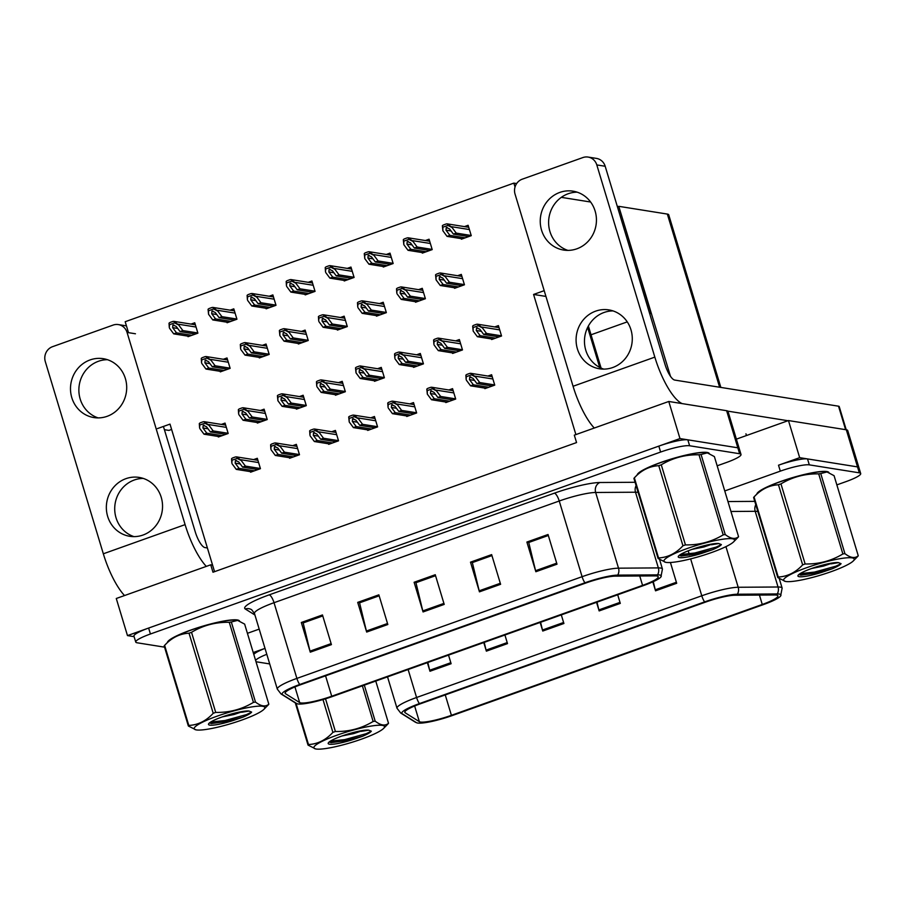 <?xml version="1.0" encoding="UTF-8"?>
<svg xmlns="http://www.w3.org/2000/svg" width="906" height="906" viewBox="0 0 906 906"><rect width="100%" height="100%" fill="white"/><g stroke="black" fill="none" stroke-linecap="round" stroke-linejoin="round"><path stroke-width="1.36" d="M157.451 428.583L170 424.11L212.57 565.106L210.736 564.812L212.978 572.23L576.556 442.57L574.313 435.152L668.775 401.471L679.976 438.572L127.474 635.593L134.111 636.658M575.888 434.586L533.577 294.45L545.944 296.421M210.736 564.812L116.274 598.492L127.474 635.593M668.775 401.471L726.623 410.701A23.533 3.647 163.2 0 1 728.016 411.437L739.217 448.538A23.533 3.647 163.2 0 0 737.835 447.802L679.976 438.572M212.57 565.106L214.552 571.663M461.211 238.629L461.38 239.195L471.256 235.673L468.119 225.288L464.416 226.613M491.505 338.957L491.675 339.524L501.55 336.001L498.413 325.616L494.699 326.941M422.162 252.559L422.332 253.125L432.207 249.603L429.07 239.218L425.356 240.532M452.456 352.887L452.626 353.453L462.49 349.931L459.353 339.546L455.65 340.86M383.113 266.489L383.283 267.044L393.147 263.533L390.01 253.136L386.307 254.461M413.408 366.817L413.578 367.372L423.442 363.861L420.305 353.465L416.601 354.79M344.065 280.407L344.235 280.973L354.099 277.451L350.962 267.066L347.258 268.391M305.016 294.337L305.186 294.903L315.05 291.381L311.913 280.996L308.21 282.31M187.859 336.115L188.029 336.681L197.893 333.159L194.756 322.774L191.053 324.088M257.202 422.513L257.372 423.079L267.236 419.557L264.099 409.172L260.396 410.497M296.251 408.595L296.421 409.15L306.285 405.639L303.148 395.243L299.444 396.568M335.299 394.665L335.469 395.231L345.345 391.709L342.208 381.324L338.493 382.638M374.348 380.735L374.518 381.301L384.393 377.779L381.256 367.394L377.553 368.719M226.908 322.185L227.078 322.751L236.942 319.229L233.805 308.844L230.101 310.169M265.956 308.267L266.126 308.821L276.002 305.311L272.865 294.914L269.15 296.239M218.153 436.443L218.323 437.009L228.187 433.487L225.05 423.102L221.347 424.416M454.416 287.746L454.586 288.312L464.45 284.79L461.313 274.405L457.609 275.718M484.71 388.074L484.88 388.64L494.744 385.118L491.607 374.733L487.904 376.047M415.367 301.675L415.537 302.23L425.401 298.72L422.264 288.323L418.561 289.648M445.65 402.004L445.82 402.558L455.695 399.048L452.558 388.651L448.855 389.976M376.318 315.594L376.488 316.16L386.352 312.638L383.215 302.253L379.512 303.578M337.259 329.524L337.428 330.09L347.304 326.568L344.167 316.183L340.452 317.496M298.21 343.453L298.38 344.008L308.244 340.497L305.118 330.101L301.404 331.426M220.113 371.301L220.283 371.868L230.147 368.346L227.01 357.961L223.306 359.274M289.456 457.7L289.626 458.266L299.49 454.744L296.353 444.359L292.649 445.684M328.504 443.781L328.674 444.336L338.538 440.826L335.401 430.429L331.698 431.754M259.161 357.372L259.331 357.938L269.195 354.416L266.058 344.031L262.355 345.356M406.601 415.922L406.771 416.488L416.647 412.966L413.51 402.581L409.795 403.906M367.553 429.852L367.723 430.418L377.587 426.896L374.45 416.511L370.747 417.825M250.396 471.63L250.566 472.196L260.441 468.674L257.304 458.289L253.589 459.602M533.577 294.45L544.2 290.667M128.493 332.661L125.187 321.721L513.861 183.114L515.038 186.987M171.608 429.444L168.912 430.407L164.405 429.693M513.861 183.114L516.658 183.556M545.82 296.002L545.05 296.273M617.269 206.262L618.821 206.511L651.086 313.374L649.749 313.85M627.246 321.879L591.029 334.79M651.086 313.374L649.534 313.125M590.61 202.015L561.324 197.349M799.67 457.666L778.514 465.208A23.533 3.647 163.2 0 1 807.518 458.912L857.518 466.896L799.67 457.666L788.458 420.554L736.374 439.138M253.805 654.472A23.533 3.647 163.2 0 1 265.005 648.379L253.227 652.524M618.821 206.511L670.474 376.296M836.85 484.891L846.023 481.618A23.533 3.647 163.2 0 0 860.7 473.566L847.71 430.52A23.533 3.647 163.2 0 0 846.317 429.784L788.458 420.554M858.911 467.632A23.533 3.647 163.2 0 0 857.518 466.896A23.533 3.647 163.2 0 1 858.911 467.632M619.172 206.387L667.348 214.076A23.533 3.647 -16.8 0 1 668.73 214.813L720.848 387.428M709.251 453.487A37.656 5.821 163.2 0 0 707.076 452.434A37.656 5.821 163.2 0 0 667.28 460.259A37.656 5.821 163.2 0 0 637.167 474.971M239.512 621.006A37.656 5.821 163.2 0 0 237.338 619.953A37.656 5.821 163.2 0 0 197.542 627.779A37.656 5.821 163.2 0 0 167.417 642.49M656.759 575.99A25.108 3.884 -16.8 0 1 658.232 576.782A25.108 3.884 -16.8 0 1 642.569 585.378L331.721 696.227A25.108 3.884 -16.8 0 1 299.671 702.58L285.481 693.702A25.108 3.884 -16.8 0 1 285.118 693.26A25.108 3.884 -16.8 0 1 300.769 684.676L585.978 582.966A25.108 3.884 -16.8 0 1 615.117 576.148L654.959 575.888A25.108 3.884 -16.8 0 1 656.759 575.99M659.579 574.993A28.245 4.371 163.2 0 0 657.552 574.868L617.711 575.129A28.245 4.371 163.2 0 0 584.925 582.796L299.727 684.506A28.245 4.371 163.2 0 0 282.525 694.664L296.715 703.543A28.245 4.371 163.2 0 0 297.157 703.747A28.245 4.371 163.2 0 0 332.762 696.397L643.622 585.536A28.245 4.371 163.2 0 0 660.904 576.929A28.245 4.371 163.2 0 0 659.579 574.993M717.167 465.797L726.329 462.536A23.533 3.647 163.2 0 0 741.006 454.472L739.217 448.538A23.533 3.647 163.2 0 0 737.835 447.802L687.835 439.829A23.533 3.647 163.2 0 0 658.832 446.114L148.629 628.051A23.533 3.647 163.2 0 0 133.941 636.114L135.741 642.048A23.533 3.647 163.2 0 0 137.123 642.784L164.552 647.156M247.417 633.317L259.184 629.115M741.006 454.472A23.533 3.647 163.2 0 0 739.624 453.736L689.625 445.763A23.533 3.647 163.2 0 0 660.621 452.049L150.419 633.996A23.533 3.647 163.2 0 0 135.741 642.048M310.282 652.173L301.324 622.49L322.468 614.947L331.426 644.63L310.282 652.173A6.274 1.88 70.4 0 1 309.999 651.142L331.12 643.611M479.455 591.845L470.497 562.162L491.641 554.619L500.61 584.302L479.455 591.845A6.274 1.88 70.4 0 1 479.183 590.814L500.293 583.283M535.854 571.731L526.884 542.048L548.039 534.506L556.997 564.189L535.854 571.731A6.274 1.88 70.4 0 1 535.571 570.701L556.692 563.17M366.67 632.06L357.711 602.377L378.855 594.834L387.825 624.517L366.67 632.06A6.274 1.88 70.4 0 1 366.398 631.029L387.519 623.498M423.068 611.946L414.11 582.264L435.254 574.721L444.212 604.404L423.068 611.946A6.274 1.88 70.4 0 1 422.785 610.927L443.906 603.396M301.324 622.49L303.419 622.818L322.763 615.921L303.17 622.92L309.999 651.142M470.497 562.162L472.592 562.49L491.935 555.593L472.343 562.592L479.183 590.814M528.991 542.4L548.334 535.48L528.742 542.49L535.571 570.701M357.711 602.377L359.807 602.705L379.15 595.808L359.569 602.818L366.398 631.029M414.11 582.264L416.194 582.603L435.548 575.706L415.956 582.705L422.785 610.927M526.884 542.048L528.979 542.377M828.945 472.581A37.656 5.821 163.2 0 0 826.77 471.528A37.656 5.821 163.2 0 0 786.974 479.353A37.656 5.821 163.2 0 0 756.85 494.064M776.442 595.083A25.108 3.884 -16.8 0 1 777.926 595.876A25.108 3.884 -16.8 0 1 762.263 604.461L451.403 715.321A25.108 3.884 -16.8 0 1 419.365 721.674L405.175 712.784A25.108 3.884 -16.8 0 1 404.801 712.354A25.108 3.884 -16.8 0 1 420.463 703.758L705.672 602.06A25.108 3.884 -16.8 0 1 734.8 595.242L774.641 594.97A25.108 3.884 -16.8 0 1 776.442 595.083M779.262 594.076A28.245 4.371 163.2 0 0 777.246 593.951L737.393 594.223A28.245 4.371 163.2 0 0 704.619 601.89L419.41 703.6A28.245 4.371 163.2 0 0 402.207 713.747L416.398 722.637A28.245 4.371 163.2 0 0 416.851 722.841A28.245 4.371 163.2 0 0 452.456 715.491L763.316 604.63A28.245 4.371 163.2 0 0 780.598 596.023A28.245 4.371 163.2 0 0 779.262 594.076M860.7 473.566A23.533 3.647 163.2 0 0 859.318 472.83L809.307 464.857A23.533 3.647 163.2 0 0 780.315 471.143L724.755 490.95M266.794 654.313A23.533 3.647 163.2 0 0 255.605 660.406M255.979 661.652A23.533 3.647 163.2 0 0 256.817 661.878L269.705 663.928M427.825 662.501L429.693 670.236A6.274 1.88 70.4 0 0 429.976 671.255L427.372 662.66M448.527 655.117L451.12 663.724L429.976 671.255M596.997 602.173L598.866 609.908A6.274 1.88 70.4 0 0 599.149 610.927L596.544 602.331M617.699 594.789L620.293 603.396L599.149 610.927M653.294 581.652L655.265 589.795A6.274 1.88 70.4 0 0 655.536 590.825L652.83 581.867M670.417 562.501L676.691 583.283L655.536 590.825M484.212 642.388L486.08 650.123A6.274 1.88 70.4 0 0 486.363 651.154L483.77 642.547M504.914 635.004L507.507 643.611L486.363 651.154M540.599 622.275L542.479 630.021A6.274 1.88 70.4 0 0 542.751 631.04L540.157 622.433M561.301 614.891L563.906 623.498L542.751 631.04M254.427 470.814L239.071 468.368L235.186 463.159L235.458 460.52L236.432 460.463M232.004 460.225L231.845 463.023L231.551 458.719A3.918 3.692 -80.9 0 1 232.944 457.847L235.05 457.088A3.918 3.692 -80.9 0 1 236.647 456.907L241.234 460.497L237.1 458.413L232.004 460.225L231.551 458.719M251.608 471.822L236.251 469.376L232.072 463.759M257.904 460.293L236.647 456.907L237.1 458.413M260.384 468.493L245.413 466.103L241.234 460.497M245.413 466.103L242.593 467.111L257.95 469.557M235.458 460.52L238.708 461.901L242.593 467.111M239.071 468.368L236.251 469.376M222.174 435.627L206.817 433.181L202.933 427.972L203.204 425.333L204.178 425.276M199.762 425.039L199.592 427.836L199.309 423.532A3.918 3.692 -80.9 0 1 200.69 422.66L202.808 421.902A3.918 3.692 -80.9 0 1 204.394 421.72L208.98 425.31L204.847 423.227L199.762 425.039L199.309 423.532M219.354 436.635L204.009 434.189L199.818 428.572M225.662 425.107L204.394 421.72L204.847 423.227M228.131 433.306L213.17 430.916L208.98 425.31M213.17 430.916L210.351 431.924L225.696 434.37M203.204 425.333L206.466 426.715L210.351 431.924M206.817 433.181L204.009 434.189M224.133 370.486L208.788 368.04L204.892 362.83L205.164 360.192L206.138 360.135M201.721 359.897L201.551 362.694L201.268 358.391A3.918 3.692 -80.9 0 1 202.65 357.519L204.767 356.76A3.918 3.692 -80.9 0 1 206.353 356.579L210.939 360.169L206.817 358.085L201.721 359.897L201.268 358.391M221.313 371.494L205.968 369.048L201.778 363.431M227.621 359.965L206.353 356.579L206.817 358.085M230.09 368.164L215.13 365.775L210.939 360.169M215.13 365.775L212.31 366.783L227.655 369.229M205.164 360.192L208.425 361.573L212.31 366.783M208.788 368.04L205.968 369.048M191.879 335.299L176.534 332.853L172.65 327.644L172.91 325.005L173.884 324.948M169.467 324.71L169.297 327.508L169.014 323.204A3.918 3.692 -80.9 0 1 170.396 322.332L172.514 321.573A3.918 3.692 -80.9 0 1 174.111 321.392L178.686 324.982L174.564 322.898L169.467 324.71L169.014 323.204M189.06 336.307L173.714 333.861L169.524 328.244M195.368 324.778L174.111 321.392L174.564 322.898M197.836 332.978L182.876 330.588L178.686 324.982M182.876 330.588L180.056 331.596L195.413 334.042M172.91 325.005L176.172 326.387L180.056 331.596M176.534 332.853L173.714 333.861M230.939 321.381L215.583 318.923L211.698 313.714L211.959 311.086L212.933 311.018M208.516 310.781L208.573 314.314L208.063 309.286A3.918 3.692 -80.9 0 1 209.445 308.402L211.562 307.644A3.918 3.692 -80.9 0 1 213.159 307.462L217.746 311.052L213.612 308.969L208.516 310.781L208.063 309.286M228.119 322.377L212.763 319.931L208.573 314.314M234.416 310.849L213.159 307.462L213.612 308.969M236.896 319.048L221.925 316.67L217.746 311.052M221.925 316.67L219.105 317.666L234.461 320.124M211.959 311.086L215.22 312.457L219.105 317.666M215.583 318.923L212.763 319.931M269.988 307.451L254.631 305.005L250.747 299.784L251.019 297.157L251.993 297.089M247.565 296.862L247.406 299.648L247.112 295.356A3.918 3.692 -80.9 0 1 248.504 294.473L250.611 293.725A3.918 3.692 -80.9 0 1 252.208 293.533L256.794 297.123L252.661 295.039L247.565 296.862L247.112 295.356M267.168 308.459L251.811 306.002L247.632 300.396M273.465 296.93L252.208 293.533L252.661 295.039M275.945 305.129L260.973 302.74L256.794 297.123M260.973 302.74L258.153 303.748L273.51 306.194M251.019 297.157L254.269 298.527L258.153 303.748M254.631 305.005L251.811 306.002M309.037 293.521L293.68 291.075L289.795 285.866L290.067 283.227L291.041 283.17M286.624 282.932L286.455 285.73L286.171 281.426A3.918 3.692 -80.9 0 1 287.553 280.554L289.671 279.795A3.918 3.692 -80.9 0 1 291.256 279.614L295.843 283.204L291.709 281.12L286.624 282.932L286.171 281.426M306.217 294.529L290.86 292.083L286.681 286.466M312.525 283L291.256 279.614L291.709 281.12M314.994 291.2L300.033 288.81L295.843 283.204M300.033 288.81L297.213 289.818L312.559 292.264M290.067 283.227L293.317 284.609L297.213 289.818M293.68 291.075L290.86 292.083M348.085 279.603L332.74 277.145L328.855 271.936L329.116 269.309L330.09 269.241M325.673 269.003L325.503 271.8L325.22 267.508A3.918 3.692 -80.9 0 1 326.602 266.624L328.719 265.866A3.918 3.692 -80.9 0 1 330.316 265.685L334.892 269.275L330.769 267.191L325.673 269.003L325.22 267.508M345.265 280.6L329.92 278.153L325.73 272.536M351.573 269.071L330.316 265.685L330.769 267.191M354.042 277.27L339.082 274.892L334.892 269.275M339.082 274.892L336.262 275.888L351.607 278.346M329.116 269.309L332.377 270.679L336.262 275.888M332.74 277.145L329.92 278.153M261.222 421.709L245.877 419.252L241.993 414.042L242.253 411.415L243.227 411.347M238.81 411.12L238.64 413.906L238.357 409.614A3.918 3.692 -80.9 0 1 239.739 408.731L241.857 407.972A3.918 3.692 -80.9 0 1 243.454 407.791L248.029 411.381L243.907 409.297L238.81 411.12L238.357 409.614M258.403 422.706L243.057 420.259L238.867 414.642M264.711 411.177L243.454 407.791L243.907 409.297M267.179 419.376L252.219 416.998L248.029 411.381M252.219 416.998L249.399 417.994L264.745 420.452M242.253 411.415L245.515 412.785L249.399 417.994M245.877 419.252L243.057 420.259M300.271 407.779L284.926 405.333L281.041 400.124L281.302 397.485L282.276 397.417M277.859 397.19L277.916 400.724L277.406 395.684A3.918 3.692 -80.9 0 1 278.788 394.801L280.905 394.053A3.918 3.692 -80.9 0 1 282.502 393.872L287.077 397.451L282.955 395.367L277.859 397.19L277.406 395.684M297.462 408.787L282.106 406.33L277.916 400.724M303.759 397.258L282.502 393.872L282.955 395.367M306.239 405.458L291.268 403.068L287.077 397.451M291.268 403.068L288.448 404.076L303.804 406.522M281.302 397.485L284.563 398.867L288.448 404.076M284.926 405.333L282.106 406.33M339.331 393.85L323.974 391.403L320.09 386.194L320.362 383.555L321.324 383.498M316.907 383.261L316.749 386.058L316.454 381.754A3.918 3.692 -80.9 0 1 317.836 380.882L319.954 380.124A3.918 3.692 -80.9 0 1 321.551 379.942L326.137 383.532L322.004 381.449L316.907 383.261L316.454 381.754M336.511 394.857L321.154 392.411L316.975 386.794M342.808 383.329L321.551 379.942L322.004 381.449M345.288 391.528L330.316 389.138L326.137 383.532M330.316 389.138L327.496 390.146L342.853 392.592M320.362 383.555L323.612 384.937L327.496 390.146M323.974 391.403L321.154 392.411M378.38 379.931L363.023 377.474L359.138 372.264L359.41 369.637L360.384 369.569M355.967 369.342L356.024 372.864L355.503 367.836A3.918 3.692 -80.9 0 1 356.896 366.953L359.002 366.194A3.918 3.692 -80.9 0 1 360.599 366.013L365.186 369.603L361.052 367.519L355.967 369.342L355.503 367.836M375.56 380.928L360.203 378.481L356.024 372.864M381.856 369.399L360.599 366.013L361.052 367.519M384.337 377.598L369.376 375.22L365.186 369.603M369.376 375.22L366.556 376.216L381.902 378.674M359.41 369.637L362.66 371.007L366.556 376.216M363.023 377.474L360.203 378.481M293.476 456.896L278.131 454.438L274.235 449.229L274.507 446.601L275.481 446.533M271.064 446.307L270.894 449.093L270.611 444.801A3.918 3.692 -80.9 0 1 271.993 443.917L274.11 443.159A3.918 3.692 -80.9 0 1 275.696 442.977L280.282 446.567L276.149 444.484L271.064 446.307L270.611 444.801M290.656 457.892L275.311 455.446L271.121 449.829M296.964 446.364L275.696 442.977L276.149 444.484M299.433 454.563L284.473 452.185L280.282 446.567M284.473 452.185L281.653 453.181L296.998 455.639M274.507 446.601L277.768 447.972L281.653 453.181M278.131 454.438L275.311 455.446M332.525 442.966L317.179 440.52L313.295 435.31L313.555 432.672L314.529 432.604M310.112 432.377L309.943 435.163L309.659 430.871A3.918 3.692 -80.9 0 1 311.041 429.988L313.159 429.24A3.918 3.692 -80.9 0 1 314.756 429.059L319.331 432.638L315.209 430.554L310.112 432.377L309.659 430.871M329.705 443.974L314.359 441.516L310.169 435.911M336.013 432.445L314.756 429.059L315.209 430.554M338.482 440.644L323.521 438.255L319.331 432.638M323.521 438.255L320.701 439.263L336.058 441.709M313.555 432.672L316.817 434.053L320.701 439.263M317.179 440.52L314.359 441.516M371.585 429.036L356.228 426.59L352.343 421.381L352.604 418.742L353.578 418.685M349.161 418.447L349.218 421.981L348.708 416.941A3.918 3.692 -80.9 0 1 350.09 416.069L352.208 415.31A3.918 3.692 -80.9 0 1 353.804 415.129L358.38 418.719L354.257 416.635L349.161 418.447L348.708 416.941M368.765 430.044L353.408 427.598L349.218 421.981M375.061 418.515L353.804 415.129L354.257 416.635M377.542 426.715L362.57 424.325L358.38 418.719M362.57 424.325L359.75 425.333L375.107 427.779M352.604 418.742L355.865 420.124L359.75 425.333M356.228 426.59L353.408 427.598M263.182 356.568L247.836 354.11L243.952 348.901L244.212 346.273L245.186 346.205M240.769 345.967L240.6 348.765L240.316 344.473A3.918 3.692 -80.9 0 1 241.698 343.589L243.816 342.83A3.918 3.692 -80.9 0 1 245.413 342.649L249.988 346.239L245.866 344.155L240.769 345.967L240.316 344.473M260.362 357.564L245.016 355.118L240.826 349.501M266.67 346.035L245.413 342.649L245.866 344.155M269.139 354.235L254.178 351.856L249.988 346.239M254.178 351.856L251.358 352.853L266.715 355.311M244.212 346.273L247.474 347.644L251.358 352.853M247.836 354.11L245.016 355.118M302.242 342.638L286.885 340.192L283 334.971L283.261 332.343L284.235 332.275M279.818 332.049L279.875 335.582L279.365 330.543A3.918 3.692 -80.9 0 1 280.747 329.659L282.865 328.912A3.918 3.692 -80.9 0 1 284.461 328.731L289.048 332.309L284.914 330.226L279.818 332.049L279.365 330.543M299.422 343.646L284.065 341.188L279.875 335.582M305.718 332.117L284.461 328.731L284.914 330.226M308.199 340.316L293.227 337.927L289.048 332.309M293.227 337.927L290.407 338.935L305.764 341.381M283.261 332.343L286.523 333.725L290.407 338.935M286.885 340.192L284.065 341.188M341.29 328.708L325.934 326.262L322.049 321.052L322.321 318.414L323.295 318.357M318.867 318.119L318.708 320.917L318.414 316.613A3.918 3.692 -80.9 0 1 319.807 315.741L321.913 314.982A3.918 3.692 -80.9 0 1 323.51 314.801L328.097 318.391L323.963 316.307L318.867 318.119L318.414 316.613M338.47 329.716L323.114 327.27L318.935 321.653M344.767 318.187L323.51 314.801L323.963 316.307M347.247 326.387L332.275 323.997L328.097 318.391M332.275 323.997L329.456 325.005L344.812 327.451M322.321 318.414L325.571 319.795L329.456 325.005M325.934 326.262L323.114 327.27M576.85 248.81A29.819 28.063 -80.9 0 0 596.375 217.972A29.819 28.063 -80.9 0 0 573.034 191.166A29.819 28.063 -80.9 0 0 559.829 192.412A29.819 28.063 -80.9 0 0 540.304 223.25A29.819 28.063 -80.9 0 0 563.645 250.056A29.819 28.063 -80.9 0 0 576.85 248.81M577.167 192.174A29.819 28.063 -80.9 0 0 568.198 193.748A29.819 28.063 -80.9 0 0 548.606 222.332A29.819 28.063 -80.9 0 0 567.881 250.384M612.694 367.542A29.819 28.063 -80.9 0 0 632.218 336.704A29.819 28.063 -80.9 0 0 608.877 309.897A29.819 28.063 -80.9 0 0 595.672 311.143A29.819 28.063 -80.9 0 0 576.148 341.981A29.819 28.063 -80.9 0 0 599.489 368.787A29.819 28.063 -80.9 0 0 612.694 367.542M613.011 310.905A29.819 28.063 -80.9 0 0 604.053 312.479A29.819 28.063 -80.9 0 0 584.461 341.064A29.819 28.063 -80.9 0 0 603.736 369.116M787.971 420.735L727.824 411.143M654.834 357.123L596.805 164.926A11.767 11.076 -80.9 0 0 588.085 157.066A11.767 11.076 -80.9 0 0 582.875 157.565L522.252 179.184A11.767 11.076 -80.9 0 0 515.038 194.077L573.068 386.273L654.834 357.123A47.078 14.145 70.4 0 0 682.184 403.612M588.085 157.066L596.465 158.403A11.767 11.076 99.1 0 1 605.185 166.262L665.004 364.393A15.696 4.711 -109.6 0 0 674.721 380.067L838.526 406.194A11.767 1.823 -16.8 0 1 839.216 406.567L846.227 429.772M594.279 428.028A47.078 14.145 -109.6 0 1 573.068 386.273M107.112 416.33A29.819 28.063 -80.9 0 0 126.636 385.48A29.819 28.063 -80.9 0 0 103.295 358.685A29.819 28.063 -80.9 0 0 90.079 359.931A29.819 28.063 -80.9 0 0 70.555 390.769A29.819 28.063 -80.9 0 0 93.896 417.564A29.819 28.063 -80.9 0 0 107.112 416.33M107.429 359.693A29.819 28.063 -80.9 0 0 98.46 361.268A29.819 28.063 -80.9 0 0 78.867 389.852A29.819 28.063 -80.9 0 0 98.142 417.904M142.955 535.061A29.819 28.063 -80.9 0 0 162.48 504.223A29.819 28.063 -80.9 0 0 139.139 477.417A29.819 28.063 -80.9 0 0 125.934 478.662A29.819 28.063 -80.9 0 0 106.41 509.5A29.819 28.063 -80.9 0 0 129.751 536.295A29.819 28.063 -80.9 0 0 142.955 535.061M143.273 478.425A29.819 28.063 -80.9 0 0 134.303 479.999A29.819 28.063 -80.9 0 0 114.711 508.583A29.819 28.063 -80.9 0 0 133.986 536.635M185.096 524.631L127.067 332.434A11.767 11.076 -80.9 0 0 118.346 324.586A11.767 11.076 -80.9 0 0 113.137 325.073L52.514 346.692A11.767 11.076 -80.9 0 0 45.3 361.596L103.329 553.793L185.096 524.631A47.078 14.145 70.4 0 0 206.308 566.386M163.431 426.454L195.266 531.901A15.696 4.711 -109.6 0 0 204.983 547.586L207.395 547.971M124.541 595.548A47.078 14.145 -109.6 0 1 103.329 553.793M637.654 474.472A37.271 5.764 -16.8 0 1 668.39 459.976A37.271 5.764 -16.8 0 1 706.725 452.558A37.271 5.764 -16.8 0 1 708.583 453.238M167.904 641.992A37.271 5.764 -16.8 0 1 198.652 627.484A37.271 5.764 -16.8 0 1 236.987 620.078A37.271 5.764 -16.8 0 1 238.833 620.746M757.337 493.566A37.271 5.764 -16.8 0 1 788.073 479.059A37.271 5.764 -16.8 0 1 826.419 471.652A37.271 5.764 -16.8 0 1 828.265 472.32M686.929 548.617A36.874 5.708 163.2 0 0 665.706 562.32A36.874 5.708 163.2 0 0 711.538 552.547A36.874 5.708 163.2 0 0 733.656 541.811A36.874 5.708 163.2 0 0 722.58 539.251A36.874 5.708 163.2 0 0 686.929 548.617M733.656 541.811L738.118 537.247A42.367 6.557 163.2 0 0 738.56 536.68L714.381 456.59L707.326 452.875L701.063 454.472A42.367 6.557 163.2 0 0 699.013 454.789C685.4 454.518 672.818 457.858 661.267 464.801L685.446 544.891A42.367 6.557 163.2 0 0 684.189 545.333A42.367 6.557 163.2 0 0 682.954 545.774L658.775 465.695C649.591 466.137 641.448 470.18 634.359 477.836A42.367 6.557 163.2 0 0 633.917 478.413L658.096 558.492A42.367 6.557 163.2 0 1 658.537 557.926C667.733 557.484 675.865 553.43 682.954 545.774M665.706 562.32L658.096 558.492M661.267 464.801A42.367 6.557 163.2 0 0 660.01 465.254A42.367 6.557 163.2 0 0 658.775 465.695M707.326 452.875L706.782 452.762A36.874 5.708 163.2 0 0 660.938 462.536A36.874 5.708 163.2 0 0 638.821 473.283L634.359 477.836L658.537 557.926M692.037 549.376L703.837 546.975L713.022 543.86M691.924 549.421A21.925 3.386 163.2 0 0 678.356 556.329A21.925 3.386 163.2 0 0 702.252 553.204L712.569 549.693C717.495 547.598 720.44 545.899 721.38 544.597L718.764 543.532A21.925 3.386 163.2 0 0 691.924 549.421M679.455 555.208L681.006 556.069L702.252 553.204M718.764 543.532L711.346 544.766M701.063 454.472L725.242 534.551A42.367 6.557 163.2 0 0 723.192 534.868L699.013 454.789M725.242 534.551C730.757 538.855 735.196 539.557 738.56 536.68M685.446 544.891C699.058 545.152 711.64 541.811 723.192 534.868M680.406 554.551L694.766 553L716.204 547.088L721.38 544.597M679.93 555.684L695.129 554.178L712.569 549.693M336.873 735.23A36.874 5.708 163.2 0 0 315.65 748.934A36.874 5.708 163.2 0 0 361.483 739.149A36.874 5.708 163.2 0 0 383.612 728.413A36.874 5.708 163.2 0 0 372.525 725.853A36.874 5.708 163.2 0 0 336.873 735.23M325.526 698.798L335.39 731.493A42.367 6.557 163.2 0 0 334.144 731.935A42.367 6.557 163.2 0 0 332.898 732.376L322.989 699.557M296.036 703.283L308.493 744.528C317.678 744.086 325.809 740.043 332.898 732.376M308.493 744.528A42.367 6.557 163.2 0 0 308.04 745.094L295.299 702.875M315.65 748.934L308.04 745.094M341.981 735.978L353.793 733.577L362.978 730.463M341.868 736.023A21.925 3.386 163.2 0 0 328.3 742.943A21.925 3.386 163.2 0 0 352.196 739.806L362.513 736.295C367.451 734.211 370.384 732.512 371.324 731.199L368.719 730.145A21.925 3.386 163.2 0 0 341.868 736.023M329.399 741.81L330.962 742.671L352.196 739.806M368.719 730.145L361.29 731.369M364.314 685.14L375.186 721.153A42.367 6.557 163.2 0 0 373.136 721.47L362.377 685.831M383.612 728.413L388.062 723.86A42.367 6.557 163.2 0 0 388.515 723.282L375.764 681.063M375.186 721.153C380.701 725.457 385.141 726.17 388.515 723.282M335.39 731.493C349.003 731.754 361.585 728.424 373.136 721.47M330.35 741.165L344.722 739.602L366.149 733.701L371.324 731.199M329.886 742.297L345.073 740.78L362.513 736.295M217.191 716.136A36.874 5.708 163.2 0 0 195.956 729.84A36.874 5.708 163.2 0 0 241.8 720.066A36.874 5.708 163.2 0 0 263.918 709.319A36.874 5.708 163.2 0 0 252.842 706.759A36.874 5.708 163.2 0 0 217.191 716.136M263.918 709.319L268.38 704.766A42.367 6.557 163.2 0 0 268.822 704.188L244.643 624.109L237.587 620.395L231.313 621.98A42.367 6.557 163.2 0 0 229.263 622.297C215.651 622.037 203.08 625.367 191.528 632.32L215.707 712.399A42.367 6.557 163.2 0 0 214.45 712.841A42.367 6.557 163.2 0 0 213.216 713.294L189.037 633.203C179.841 633.645 171.71 637.699 164.62 645.355A42.367 6.557 163.2 0 0 164.179 645.921L188.357 726.012A42.367 6.557 163.2 0 1 188.799 725.434C197.984 724.993 206.126 720.95 213.216 713.294M195.956 729.84L188.357 726.012M191.528 632.32A42.367 6.557 163.2 0 0 190.271 632.762A42.367 6.557 163.2 0 0 189.037 633.203M237.587 620.395L237.032 620.282A36.874 5.708 163.2 0 0 191.2 630.055A36.874 5.708 163.2 0 0 169.082 640.791L164.62 645.355L188.799 725.434M222.298 716.895L234.099 714.494L243.284 711.369M222.174 716.929A21.925 3.386 163.2 0 0 208.607 723.849A21.925 3.386 163.2 0 0 232.514 720.712L242.819 717.201C247.757 715.117 250.69 713.418 251.642 712.105L249.025 711.051A21.925 3.386 163.2 0 0 222.174 716.929M209.716 722.728L211.268 723.577L232.514 720.712M249.025 711.051L241.596 712.275M231.313 621.98L255.492 702.059A42.367 6.557 163.2 0 0 253.442 702.377L229.263 622.297M255.492 702.059C261.007 706.363 265.458 707.076 268.822 704.188M215.707 712.399C229.32 712.671 241.902 709.33 253.442 702.377M210.656 722.071L225.028 720.508L246.466 714.608L251.642 712.105M210.192 723.203L225.39 721.686L242.819 717.201M806.623 567.711A36.874 5.708 163.2 0 0 785.389 581.414A36.874 5.708 163.2 0 0 831.232 571.641A36.874 5.708 163.2 0 0 853.35 560.893A36.874 5.708 163.2 0 0 842.274 558.345A36.874 5.708 163.2 0 0 806.623 567.711M853.35 560.893L857.812 556.341A42.367 6.557 163.2 0 0 858.254 555.763L834.075 475.684L827.019 471.969L820.745 473.555A42.367 6.557 163.2 0 0 818.696 473.872C805.083 473.612 792.501 476.952 780.961 483.895L805.14 563.974A42.367 6.557 163.2 0 0 803.882 564.427A42.367 6.557 163.2 0 0 802.648 564.868L778.469 484.789C769.273 485.22 761.142 489.274 754.052 496.93A42.367 6.557 163.2 0 0 753.611 497.507L777.79 577.586A42.367 6.557 163.2 0 1 778.231 577.009C787.416 576.578 795.559 572.524 802.648 564.868M785.389 581.414L777.79 577.586M780.961 483.895A42.367 6.557 163.2 0 0 779.704 484.336A42.367 6.557 163.2 0 0 778.469 484.789M827.019 471.969L826.465 471.856A36.874 5.708 163.2 0 0 780.632 481.63A36.874 5.708 163.2 0 0 758.503 492.377L754.052 496.93L778.231 577.009M811.731 568.47L823.531 566.069L832.716 562.954M811.606 568.504A21.925 3.386 163.2 0 0 798.039 575.423A21.925 3.386 163.2 0 0 821.946 572.286L832.252 568.775C837.189 566.692 840.122 564.993 841.074 563.679L838.458 562.626A21.925 3.386 163.2 0 0 811.606 568.504M799.149 574.302L800.7 575.163L821.946 572.286M838.458 562.626L831.029 563.86M820.745 473.555L844.924 553.645A42.367 6.557 163.2 0 0 842.874 553.962L818.696 473.872M844.924 553.645C850.44 557.937 854.879 558.651 858.254 555.763M805.14 563.974C818.752 564.245 831.334 560.905 842.874 553.962M800.089 573.645L814.46 572.082L835.898 566.182L841.074 563.679M799.624 574.778L814.811 573.26L832.252 568.775M417.428 366.001L402.083 363.555L398.187 358.346L398.459 355.707L399.433 355.639M395.016 355.412L394.846 358.198L394.563 353.906A3.918 3.692 -80.9 0 1 395.945 353.023L398.062 352.275A3.918 3.692 -80.9 0 1 399.648 352.094L404.235 355.673L400.112 353.589L395.016 355.412L394.563 353.906M414.608 367.009L399.263 364.552L395.073 358.946M420.916 355.48L399.648 352.094L400.112 353.589M423.385 363.68L408.425 361.29L404.235 355.673M408.425 361.29L405.605 362.298L420.95 364.744M398.459 355.707L401.72 357.089L405.605 362.298M402.083 363.555L399.263 364.552M456.477 352.072L441.131 349.625L437.247 344.416L437.507 341.777L438.481 341.721M434.065 341.483L433.895 344.28L433.612 339.976A3.918 3.692 -80.9 0 1 434.993 339.104L437.111 338.346A3.918 3.692 -80.9 0 1 438.708 338.165L443.283 341.755L439.161 339.671L434.065 341.483L433.612 339.976M453.657 353.08L438.311 350.633L434.121 345.016M459.965 341.551L438.708 338.165L439.161 339.671M462.434 349.75L447.473 347.36L443.283 341.755M447.473 347.36L444.653 348.368L460.01 350.815M437.507 341.777L440.769 343.159L444.653 348.368M441.131 349.625L438.311 350.633M495.537 338.153L480.18 335.696L476.296 330.486L476.567 327.859L477.53 327.791M473.113 327.564L473.17 331.086L472.66 326.058A3.918 3.692 -80.9 0 1 474.042 325.175L476.16 324.416A3.918 3.692 -80.9 0 1 477.756 324.235L482.343 327.825L478.209 325.741L473.113 327.564L472.66 326.058M492.717 339.15L477.36 336.704L473.17 331.086M499.013 327.621L477.756 324.235L478.209 325.741M501.494 335.82L486.522 333.442L482.343 327.825M486.522 333.442L483.702 334.439L499.059 336.896M476.567 327.859L479.818 329.229L483.702 334.439M480.18 335.696L477.36 336.704M387.134 265.673L371.788 263.227L367.904 258.006L368.164 255.379L369.138 255.311M364.722 255.084L364.778 258.618L364.269 253.578A3.918 3.692 -80.9 0 1 365.65 252.695L367.768 251.947A3.918 3.692 -80.9 0 1 369.365 251.755L373.94 255.345L369.818 253.261L364.722 255.084L364.269 253.578M384.325 266.681L368.969 264.224L364.778 258.618M390.622 255.152L369.365 251.755L369.818 253.261M393.102 263.352L378.13 260.962L373.94 255.345M378.13 260.962L375.31 261.97L390.667 264.416M368.164 255.379L371.426 256.76L375.31 261.97M371.788 263.227L368.969 264.224M426.194 251.743L410.837 249.297L406.953 244.088L407.224 241.449L408.187 241.392M403.77 241.155L403.827 244.688L403.317 239.648A3.918 3.692 -80.9 0 1 404.699 238.776L406.817 238.018A3.918 3.692 -80.9 0 1 408.413 237.836L413 241.426L408.866 239.343L403.77 241.155L403.317 239.648M423.374 252.751L408.017 250.305L403.827 244.688M429.671 241.223L408.413 237.836L408.866 239.343M432.151 249.422L417.179 247.032L413 241.426M417.179 247.032L414.359 248.04L429.716 250.486M407.224 241.449L410.475 242.831L414.359 248.04M410.837 249.297L408.017 250.305M465.242 237.825L449.886 235.367L446.001 230.158L446.273 227.531L447.247 227.463M442.83 227.225L442.887 230.758L442.366 225.73A3.918 3.692 -80.9 0 1 443.759 224.847L445.865 224.088A3.918 3.692 -80.9 0 1 447.462 223.907L452.049 227.497L447.915 225.413L442.83 227.225L442.366 225.73M462.422 238.822L447.066 236.375L442.887 230.758M468.719 227.293L447.462 223.907L447.915 225.413M471.199 235.492L456.239 233.114L452.049 227.497M456.239 233.114L453.419 234.11L468.764 236.568M446.273 227.531L449.523 228.901L453.419 234.11M449.886 235.367L447.066 236.375M380.339 314.79L364.982 312.332L361.098 307.123L361.369 304.495L362.343 304.427M357.927 304.19L357.757 306.987L357.474 302.695A3.918 3.692 -80.9 0 1 358.855 301.811L360.973 301.052A3.918 3.692 -80.9 0 1 362.559 300.871L367.145 304.461L363.012 302.377L357.927 304.19L357.474 302.695M377.519 315.786L362.174 313.34L357.983 307.723M383.827 304.257L362.559 300.871L363.012 302.377M386.296 312.457L371.335 310.079L367.145 304.461M371.335 310.079L368.515 311.075L383.861 313.533M361.369 304.495L364.631 305.866L368.515 311.075M364.982 312.332L362.174 313.34M419.387 300.86L404.042 298.414L400.158 293.193L400.418 290.566L401.392 290.498M396.975 290.271L396.805 293.057L396.522 288.765A3.918 3.692 -80.9 0 1 397.904 287.882L400.022 287.134A3.918 3.692 -80.9 0 1 401.618 286.953L406.194 290.532L402.071 288.448L396.975 290.271L396.522 288.765M416.567 301.868L401.222 299.41L397.032 293.804M422.875 290.339L401.618 286.953L402.071 288.448M425.344 298.538L410.384 296.149L406.194 290.532M410.384 296.149L407.564 297.157L422.909 299.603M400.418 290.566L403.68 291.947L407.564 297.157M404.042 298.414L401.222 299.41M458.447 286.93L443.091 284.484L439.206 279.274L439.467 276.636L440.441 276.579M436.024 276.341L436.08 279.875L435.571 274.835A3.918 3.692 -80.9 0 1 436.952 273.963L439.07 273.204A3.918 3.692 -80.9 0 1 440.667 273.023L445.242 276.613L441.12 274.529L436.024 276.341L435.571 274.835M455.627 287.938L440.271 285.492L436.08 279.875M461.924 276.409L440.667 273.023L441.12 274.529M464.404 284.609L449.433 282.219L445.242 276.613M449.433 282.219L446.613 283.227L461.969 285.673M439.467 276.636L442.728 278.017L446.613 283.227M443.091 284.484L440.271 285.492M410.633 415.118L395.276 412.66L391.392 407.451L391.664 404.823L392.638 404.755M388.21 404.529L388.051 407.315L387.757 403.023A3.918 3.692 -80.9 0 1 389.15 402.139L391.256 401.381A3.918 3.692 -80.9 0 1 392.853 401.199L397.44 404.789L393.306 402.706L388.21 404.529L387.757 403.023M407.813 416.114L392.457 413.668L388.278 408.051M414.11 404.586L392.853 401.199L393.306 402.706M416.59 412.785L401.618 410.407L397.44 404.789M401.618 410.407L398.799 411.403L414.155 413.861M391.664 404.823L394.914 406.194L398.799 411.403M395.276 412.66L392.457 413.668M449.682 401.188L434.325 398.742L430.441 393.532L430.712 390.894L431.686 390.826M427.27 390.599L427.326 394.133L426.805 389.093A3.918 3.692 -80.9 0 1 428.198 388.21L430.305 387.462A3.918 3.692 -80.9 0 1 431.902 387.281L436.488 390.86L432.355 388.776L427.27 390.599L426.805 389.093M446.862 402.196L431.505 399.739L427.326 394.133M453.159 390.667L431.902 387.281L432.355 388.776M455.639 398.867L440.678 396.477L436.488 390.86M440.678 396.477L437.858 397.485L453.204 399.931M430.712 390.894L433.963 392.275L437.858 397.485M434.325 398.742L431.505 399.739M488.73 387.258L473.385 384.812L469.489 379.603L469.761 376.964L470.735 376.907M466.318 376.67L466.148 379.467L465.865 375.163A3.918 3.692 -80.9 0 1 467.247 374.291L469.365 373.532A3.918 3.692 -80.9 0 1 470.95 373.351L475.537 376.941L471.414 374.858L466.318 376.67L465.865 375.163M485.91 388.266L470.565 385.82L466.375 380.203M492.218 376.737L470.95 373.351L471.414 374.858M494.687 384.937L479.727 382.547L475.537 376.941M479.727 382.547L476.907 383.555L492.252 386.001M469.761 376.964L473.023 378.346L476.907 383.555M473.385 384.812L470.565 385.82M587.643 327.417L599.715 367.417M726.623 410.701L739.624 453.736M846.317 429.784L859.318 472.83M667.348 214.076L719.624 387.236M642.569 585.378L639.738 575.99M299.727 684.506A7.848 2.356 -109.6 0 1 296.885 678.401L582.094 576.692A31.382 4.858 -16.8 0 1 618.515 568.175L658.356 567.903A31.382 4.858 -16.8 0 1 660.599 568.051A31.382 4.858 -16.8 0 1 662.445 569.025L659.591 559.568M638.152 492.434A31.382 4.858 163.2 0 0 637.745 492.354A31.382 4.858 163.2 0 0 635.502 492.218L595.661 492.479A31.382 4.858 163.2 0 0 559.24 501.007L274.031 602.705A31.382 4.858 163.2 0 0 254.461 613.453L251.687 609.749A7.848 7.678 -58 0 0 245.277 608.979A39.23 6.07 -16.8 0 1 269.173 594.868L554.381 493.17A39.23 6.07 -16.8 0 1 599.908 482.513L635.083 482.275M657.552 574.868A7.848 6.863 89.6 0 0 658.356 567.903L635.502 492.218A7.848 6.863 -90.4 0 1 636.103 485.627M554.381 493.17A7.848 2.356 70.4 0 1 559.24 501.007L582.094 576.692A7.848 2.356 70.4 0 0 584.925 582.796M282.525 694.664A7.848 7.678 122 0 1 281.007 693.928L277.315 689.138A31.382 4.858 -16.8 0 1 296.885 678.401L274.031 602.705A7.848 2.356 70.4 0 0 269.173 594.868M599.908 482.513A7.848 6.863 -90.4 0 0 595.661 492.479L618.515 568.175A7.848 6.863 89.6 0 1 617.711 575.129M296.715 703.543A7.848 7.678 122 0 1 295.197 702.818L281.007 693.928M254.937 615.015L245.277 608.979M689.625 445.763L687.835 439.829M660.621 452.049L658.832 446.114M150.419 633.996L148.629 628.051M285.481 693.702L285.175 692.705M299.671 702.58L294.937 686.918M331.721 696.227L325.56 675.831M762.263 604.461L759.432 595.072M419.41 703.6A7.848 2.356 -109.6 0 1 416.579 697.495L701.776 595.786A31.382 4.858 -16.8 0 1 738.197 587.269L778.039 586.997A31.382 4.858 -16.8 0 1 780.293 587.133A31.382 4.858 -16.8 0 1 782.138 588.119L779.285 578.662M757.835 511.516A31.382 4.858 163.2 0 0 757.439 511.448A31.382 4.858 163.2 0 0 755.196 511.312L730.949 511.471M777.246 593.951A7.848 6.863 89.6 0 0 778.039 586.997L755.196 511.312A7.848 6.863 -90.4 0 1 755.785 504.721M690.644 558.889L701.776 595.786A7.848 2.356 70.4 0 0 704.619 601.89M402.207 713.747A7.848 7.678 122 0 1 400.69 713.022L396.998 708.232A31.382 4.858 -16.8 0 1 416.579 697.495L408.13 669.523M725.933 546.635L738.197 587.269A7.848 6.863 89.6 0 1 737.393 594.223M416.398 722.637A7.848 7.678 122 0 1 414.88 721.901L400.69 713.022M727.96 501.55L754.777 501.369M809.307 464.857L807.518 458.912M780.315 471.143L778.514 465.208M689.511 555.129L688.198 550.814M405.175 712.784L404.869 711.788M419.365 721.674L414.631 706.012M451.403 715.321L445.254 694.925M542.479 630.021L563.6 622.479M598.866 609.908L619.987 602.377M655.265 589.795L676.374 582.264M486.08 650.123L507.201 642.592M429.693 670.236L450.814 662.705M240.249 463.963L235.186 463.159M258.595 462.558L241.007 459.75M207.995 428.776L202.933 427.972M226.341 427.372L208.754 424.563M209.966 363.634L204.892 362.83M228.301 362.23L210.713 359.422M177.712 328.448L172.65 327.644M196.047 327.043L178.471 324.235M216.761 314.518L211.698 313.714M235.096 313.114L217.519 310.305M255.809 300.599L250.747 299.784M274.156 299.184L256.568 296.387M294.858 286.67L289.795 285.866M313.204 285.265L295.616 282.457M333.918 272.74L328.855 271.936M352.253 271.336L334.665 268.527M247.055 414.857L241.993 414.042M265.39 413.442L247.802 410.633M286.103 400.928L281.041 400.124M304.439 399.512L286.862 396.715M325.152 386.998L320.09 386.194M343.499 385.594L325.911 382.785M364.201 373.079L359.138 372.264M382.547 371.664L364.959 368.855M279.308 450.044L274.235 449.229M297.644 448.629L280.056 445.82M318.357 436.114L313.295 435.31M336.692 434.699L319.105 431.902M357.406 422.185L352.343 421.381M375.741 420.78L358.164 417.972M249.014 349.705L243.952 348.901M267.349 348.3L249.773 345.492M288.063 335.786L283 334.971M306.398 334.371L288.821 331.573M327.111 321.856L322.049 321.052M345.458 320.452L327.87 317.644M605.185 166.262L596.805 164.926M845.615 429.671L838.526 406.194M135.447 333.77L127.067 332.434M403.261 359.15L398.187 358.346M421.596 357.734L404.008 354.937M442.309 345.22L437.247 344.416M460.644 343.816L443.068 341.007M481.358 331.302L476.296 330.486M499.693 329.886L482.117 327.077M372.966 258.822L367.904 258.006M391.301 257.406L373.725 254.609M412.015 244.892L406.953 244.088M430.361 243.488L412.774 240.679M451.063 230.962L446.001 230.158M469.41 229.558L451.822 226.749M366.16 307.927L361.098 307.123M384.506 306.522L366.919 303.714M405.22 294.008L400.158 293.193M423.555 292.593L405.967 289.795M444.268 280.079L439.206 279.274M462.604 278.674L445.027 275.866M396.454 408.266L391.392 407.451M414.801 406.851L397.213 404.042M435.503 394.337L430.441 393.532M453.849 392.921L436.262 390.124M474.563 380.407L469.489 379.603M492.898 379.002L475.31 376.194M588.379 326.001L601.086 368.085M297.157 703.747L295.197 702.818M660.904 576.929L662.445 569.025M277.315 689.138L254.461 613.453M416.851 722.841L414.88 721.901M780.598 596.023L782.138 588.119M396.998 708.232L387.53 676.861M118.346 324.586L126.444 325.877M745.944 433.815L746.465 435.537"/></g></svg>

